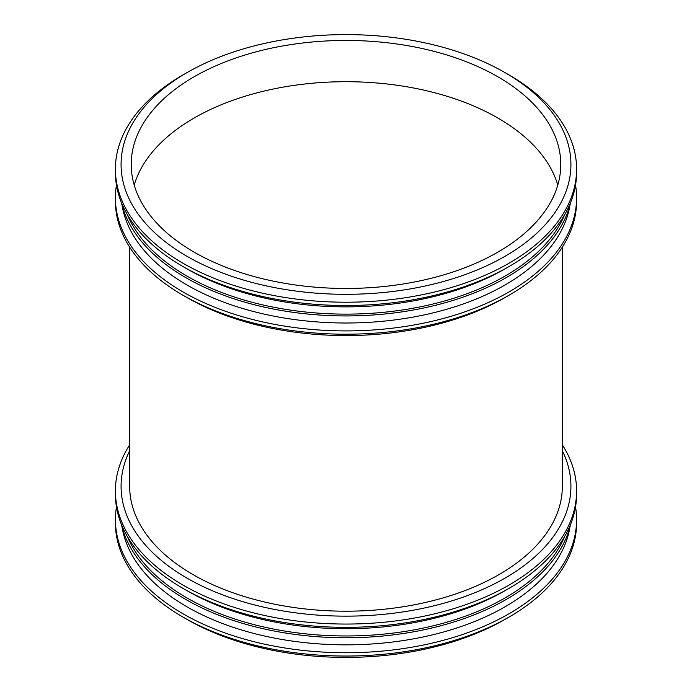 <?xml version="1.0" encoding="UTF-8"?>
<svg xmlns="http://www.w3.org/2000/svg" width="692" height="692" viewBox="0 0 692 692"><rect width="100%" height="100%" fill="white"/><g stroke="black" fill="none" stroke-linecap="round" stroke-linejoin="round"><path stroke-width="1.04" d="M186.961 72.634A224.917 129.854 180 0 1 505.048 72.634A224.917 129.854 180 0 1 505.039 256.282A224.917 129.854 180 0 1 186.961 256.282A224.917 129.854 180 0 1 186.952 72.634A224.917 129.854 180 0 1 186.961 72.634L182.947 74.952L186.952 72.634M194.123 76.769A214.78 124.006 180 0 1 428.192 49.893A214.78 124.006 180 0 1 560.779 164.454A214.78 124.006 180 0 1 346 288.46A214.78 124.006 180 0 1 131.22 164.454A214.78 124.006 180 0 1 194.123 76.769M505.048 72.634L509.053 74.952A230.592 133.132 180 0 1 576.592 169.09A230.592 133.132 180 0 1 346 302.214A230.592 133.132 180 0 1 115.408 169.09A230.592 133.132 180 0 1 182.947 74.952M576.592 169.09L576.592 172.386A230.592 133.132 180 0 1 509.053 266.524A230.592 133.132 180 0 1 182.947 266.524A230.592 133.132 180 0 1 115.408 172.386L115.408 169.09M509.053 266.524L505.048 268.833A224.917 129.854 180 0 1 186.952 268.833L182.947 266.524M564.724 214.537A224.917 129.854 180 0 1 346 314.125A224.917 129.854 180 0 1 127.276 214.537M570.632 202.445A226.639 130.849 180 0 1 346 315.933A226.639 130.849 180 0 1 121.368 202.445M569.957 205.143A224.917 129.854 180 0 1 346 323.008A224.917 129.854 180 0 1 122.043 205.143M575.536 185.084A230.592 133.132 180 0 1 576.592 197.782A230.592 133.132 180 0 1 346 330.906A230.592 133.132 180 0 1 115.408 197.782A230.592 133.132 180 0 1 116.464 185.084M576.592 197.782L576.592 201.078A230.592 133.132 180 0 1 509.053 295.216A230.592 133.132 180 0 1 182.947 295.216A230.592 133.132 180 0 1 115.408 201.078L115.408 197.782M509.053 295.216L505.048 297.525A224.917 129.854 180 0 1 186.952 297.525L182.947 295.216M562.328 486.294L562.328 247.165L562.328 486.294A216.328 124.897 180 0 1 346 611.192A216.328 124.897 180 0 1 129.672 486.294L129.672 247.165L129.672 486.294M562.328 450.743A224.917 129.854 180 0 1 346 616.148A224.917 129.854 180 0 1 129.672 450.743M562.328 444.835A230.592 133.132 180 0 1 576.592 490.922A230.592 133.132 180 0 1 346 624.054A230.592 133.132 180 0 1 115.408 490.922A230.592 133.132 180 0 1 129.672 444.835M576.592 490.922L576.592 494.218A230.592 133.132 180 0 1 509.053 588.356A230.592 133.132 180 0 1 182.947 588.356A230.592 133.132 180 0 1 115.408 494.218L115.408 490.922M509.053 588.356L505.048 590.674A224.917 129.854 180 0 1 186.952 590.674L182.947 588.356M564.724 536.378A224.917 129.854 180 0 1 346 635.965A224.917 129.854 180 0 1 127.276 536.378M570.632 524.285A226.639 130.849 180 0 1 346 637.764A226.639 130.849 180 0 1 121.368 524.285M569.957 526.984A224.917 129.854 180 0 1 346 644.84A224.917 129.854 180 0 1 122.043 526.984M575.536 506.916A230.592 133.132 180 0 1 576.592 519.614A230.592 133.132 180 0 1 346 652.746A230.592 133.132 180 0 1 115.408 519.614A230.592 133.132 180 0 1 116.464 506.916M576.592 519.614L576.592 522.91A230.592 133.132 180 0 1 509.053 617.048A230.592 133.132 180 0 1 182.947 617.048A230.592 133.132 180 0 1 115.408 522.91L115.408 519.614M509.053 617.048L505.048 619.366A224.917 129.854 180 0 1 186.952 619.366L182.947 617.048M134.205 185.084A214.78 124.006 180 0 1 194.123 118.021A214.78 124.006 180 0 1 411.351 87.581A214.78 124.006 180 0 1 557.795 185.084"/></g></svg>
